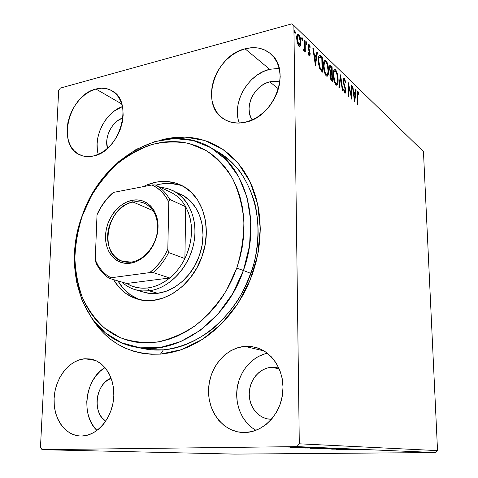 <?xml version="1.0" encoding="UTF-8"?>
<svg xmlns="http://www.w3.org/2000/svg" width="478" height="478" viewBox="0 0 478 478"><rect width="100%" height="100%" fill="white"/><g stroke="black" fill="none" stroke-linecap="round" stroke-linejoin="round"><path stroke-width="0.72" d="M211.437 148.019C245.483 166.941 261.382 221.344 243.404 270.494L250.908 273.41L243.404 270.494C225.909 322.471 175.354 356.194 135.585 347.106C84.463 337.874 61.041 271.361 82.079 215.966L76.337 237.709L74.395 259.775L76.39 281.249L82.33 301.2L92.069 318.689L105.303 332.813L121.543 342.756L140.096 347.829L160.088 347.548L180.481 341.698L200.145 330.406L217.89 314.154L232.619 293.791L243.404 270.494L236.759 268.122L226.441 290.427C217.598 304.169 207.249 315.874 195.406 325.548C183.014 333.769 170.246 339.278 157.101 342.087C144.087 343.276 131.779 341.794 120.181 337.635L104.604 328.159C95.504 319.758 88.143 309.66 82.527 297.878C78.01 285.384 75.458 272.119 74.891 258.072C75.446 243.864 77.914 229.816 82.282 215.925L82.079 215.966C101.324 157.65 165.478 119.835 211.437 148.019L218.996 152.512C250.454 170.76 266.545 218.386 253.615 264.794C240.882 311.238 201.322 347.201 163.404 349.83L160.5 354.108C130.882 355.172 108.106 343.401 92.158 318.808L98.277 327.299L104.24 333.793L110.836 339.511L118.024 344.381L125.738 348.348L133.918 351.348L142.492 353.332L151.383 354.264L160.5 354.108L169.756 352.848L179.059 350.482L188.308 347.004L197.396 342.445L206.221 336.835L214.676 330.214L222.67 322.662L230.097 314.249L236.873 305.06L242.908 295.201L248.13 284.78L252.474 273.93L255.897 262.769L258.353 251.428L259.817 240.04L260.277 228.741L259.739 217.663L258.216 206.92L255.742 196.643L252.348 186.934L248.094 177.888L243.033 169.6L237.237 162.144L230.778 155.583L223.74 149.967L216.193 145.336L208.235 141.721L199.947 139.128L191.421 137.568L182.727 137.031L173.968 137.503L165.203 138.967L165.352 139.301L165.203 138.967L185.225 137.078L204.721 140.484L222.688 149.244L238.11 163.153L250.018 181.676L257.606 203.933L260.277 228.741L257.75 254.678L250.102 280.18L237.781 303.685L221.559 323.797L202.475 339.362L181.712 349.597L160.5 354.108L163.404 349.83C180.212 347.942 196.368 341.196 211.868 329.581C221.673 321.091 230.42 311.202 238.122 299.897C245.059 287.971 250.472 275.34 254.356 261.998C258.98 241.456 259.136 221.792 254.822 203.007C251.207 191.146 246.146 180.511 239.657 171.106C232.457 162.556 224.29 155.649 215.154 150.391M84.881 358.745L90.306 358.972C104.885 361.165 115.736 379.257 113.555 399.148C111.553 419.045 96.819 435.888 81.714 436.038L87.641 435.147L93.443 432.763L98.886 428.963L103.744 423.884L107.819 417.73L110.932 410.757L112.957 403.241L113.812 395.497L113.471 387.843L111.954 380.59L109.331 374.023L105.722 368.401L101.276 363.931L96.186 360.77L90.647 359.026L84.881 358.745L79.103 359.916L73.522 362.479L68.348 366.327L63.765 371.31L59.929 377.244L56.972 383.912L55.006 391.07L54.104 398.467L54.295 405.84L55.585 412.914L57.94 419.439L61.28 425.151L65.486 429.841L70.421 433.307L75.9 435.41L80.196 436.02C64.44 435.374 52.7 417.336 54.157 397.511C55.412 377.686 69.346 359.88 84.881 358.745L95.475 360.46L84.881 358.745M279.206 68.354L269.694 69.298L245.059 48.804C254.959 46.288 263.474 47.949 270.614 53.787C292.04 69.985 274.33 117.427 245.017 122.308L251.822 120.074L258.413 116.459L264.525 111.589L269.903 105.656L274.318 98.898L277.587 91.585L279.576 84.026L280.198 76.534L279.445 69.406L277.348 62.935L274.008 57.372L269.574 52.938L264.232 49.784L258.204 48.021L251.727 47.698L245.059 48.804L238.444 51.277L232.129 55.012L226.339 59.858L221.284 65.635L217.131 72.124L214.036 79.097L212.107 86.297L211.407 93.467L211.969 100.362L213.791 106.713L216.809 112.294L220.926 116.889L225.998 120.307L231.854 122.41L238.277 123.091L245.017 122.308C236.849 124.005 229.673 122.852 223.501 118.849C199.451 104.574 214.622 55.675 245.059 48.804L269.694 69.298C247.771 74.198 231.424 103.403 239.335 123.067M95.929 89.028C101.862 87.474 107.239 88.077 112.067 90.838C134.193 101.695 119.811 151.825 93.186 156.049L98.743 154.161L104.174 151.018L109.265 146.722L113.806 141.446L117.6 135.405L120.498 128.833L122.374 122.004L123.157 115.198L122.822 108.691L121.382 102.746L118.908 97.602L115.515 93.443L111.338 90.426L106.552 88.663L101.348 88.197L95.929 89.028L90.503 91.119L85.269 94.369L80.412 98.647L76.11 103.798L72.519 109.629L69.758 115.927L67.936 122.464L67.105 129L67.314 135.304L68.557 141.147L70.792 146.31L73.953 150.588L77.926 153.814L82.575 155.858L87.725 156.617L93.186 156.049C88.316 157.095 83.847 156.682 79.79 154.812C56.195 145.354 68.778 94.931 95.929 89.028L121.794 104.013L95.929 89.028M244.903 346.377L254.876 347.171C272.364 351.216 285.175 371.615 282.707 393.101C280.419 414.599 263.157 432.297 244.861 432.518L252.235 431.509L259.381 428.826L266.013 424.554L271.845 418.859L276.637 411.964L280.186 404.155L282.337 395.742L283.012 387.084L282.187 378.54L279.905 370.456L276.278 363.155L271.462 356.923L265.666 351.981L259.136 348.516L252.121 346.634L244.903 346.377L237.751 347.739L230.928 350.637L224.678 354.963L219.217 360.537L214.736 367.164L211.396 374.591L209.304 382.561L208.545 390.789L209.149 398.981L211.103 406.85L214.359 414.091L218.799 420.449L224.278 425.653L230.611 429.507L237.56 431.831L244.861 432.518L242.053 432.453C222.533 431.216 207.536 411.062 208.587 389.212C209.394 367.361 225.736 347.805 244.903 346.377L264.023 350.93L244.903 346.377M271.546 367.295L276.876 367.678L278.985 368.239L275.979 367.51L271.546 367.295L279.272 368.897L271.546 367.295C259.889 367.976 249.827 379.562 249.259 392.713C248.56 405.864 257.6 418.047 269.335 419.14L271.528 419.236L267.399 418.859L263.127 417.497L259.201 415.209L255.784 412.09L252.993 408.266L250.926 403.886L249.659 399.118L249.229 394.135L249.653 389.122L250.908 384.27L252.952 379.753L255.706 375.738L259.07 372.368L262.93 369.775L267.142 368.06L271.546 367.295M269.771 81.863C273.32 81.015 276.684 81.087 279.869 82.091L273.882 81.284L269.771 81.863L278.459 88.866L269.771 81.863C253.997 85.126 243.469 108.004 252.211 119.9L250.639 116.985L249.462 113.095L249.062 108.87L249.456 104.479L250.621 100.075L252.521 95.827L255.079 91.884L258.204 88.394L261.783 85.49L265.69 83.286L269.771 81.863M239.681 432.208L244.425 432.524L239.681 432.208M437.537 450.623L299.3 443.805L293.88 25.525L423.454 151.598L437.537 450.623L435.787 452.558L234.477 454.1L42.07 449.684L296.892 446.613L435.787 452.558L234.477 454.1L42.07 449.684L40.463 447.372L58.68 90.462L40.463 447.372L42.07 449.684L296.892 446.613L299.3 443.805L296.892 446.613L435.787 452.558L437.537 450.623L423.454 151.598L293.88 25.525L299.3 443.805L437.537 450.623M300.393 45.733L300.847 41.198L299.634 35.814L298.696 34.38L297.776 34.028L296.748 36.31L297.005 41.628L298.397 45.595L299.33 46.468L300.112 46.211L300.393 45.733L299.246 46.432L300.393 45.733L300.889 42.237C300.859 39.047 300.124 36.424 298.696 34.38L297.949 33.992C297.035 34.392 296.605 35.796 296.653 38.204L297.274 42.805L298.864 46.157L299.581 46.515L300.393 45.733M305.149 40.791L304.588 40.254L304.54 48.481L304.151 49.515L303.602 49.031L303.351 49.981L304.122 50.907L304.737 49.837L304.767 51.493L305.328 52.024L305.149 40.791L304.6 40.941L305.149 40.791L304.588 40.254L304.623 47.8L304.032 49.557L303.602 49.031L303.351 49.981L304.08 50.913L304.737 49.837L304.767 51.493L305.328 52.024L305.149 40.791M309.194 55.842L309.977 55.615L310.174 53.452L308.567 46.384L309.182 45.828L309.953 47.722L310.252 46.993L308.967 44.293L308.394 44.358L308.035 45.446L308.196 48.398L309.63 53.166L309.254 54.516L308.406 52.592L308.101 53.249L308.866 55.382L309.559 56.028L310.192 53.9L308.537 46.969L308.955 45.709L309.953 47.722L310.252 46.993L308.692 44.191L307.987 46.497L309.642 53.44L309.302 54.522L308.406 52.592L308.101 53.249L309.194 55.842M320.732 55.807L319.424 55.167L318.605 56.518L318.468 63.604L319.74 68.724L322.608 72.172L322.303 57.318L320.732 55.807L319.896 56.016L321.467 57.527L322.303 57.318L319.579 55.143C318.575 55.783 318.139 57.587 318.264 60.575L319.955 69.167L322.608 72.172L322.303 57.318L321.467 57.527L321.479 58.011L319.896 56.016L320.732 55.807M332.09 66.741L330.633 65.355L329.94 65.307L329.36 68.169L330.471 72.877L329.945 74.568L330.179 77.657L330.89 79.683L332.425 81.284L332.09 66.741L331.266 66.944L331.278 67.416L331.266 66.944L332.09 66.741L330.22 65.193L329.36 68.169L330.471 72.877L329.934 75.41C329.999 77.729 330.525 79.408 331.511 80.435L332.425 81.284L332.09 66.741M340.563 74.903L338.854 87.259L339.374 87.743L340.611 78.302L342.385 90.539L342.899 91.011L340.485 74.825L338.854 87.259L339.374 87.743L340.611 78.302L342.385 90.539L342.899 91.011L340.563 74.903M351.037 84.994L351.33 95.355L348.086 82.15L348.474 96.192L348.934 96.616L348.641 86.148L351.88 99.358L351.485 85.425L351.037 84.994L351.33 95.355L348.086 82.15L348.474 96.192L348.934 96.616L348.641 86.148L351.88 99.358L351.485 85.425L351.037 84.994M357.448 95.63L357.586 92.774L358.1 92.869L358.829 94.704L359.014 93.867L357.903 91.262L357.335 91.196L357.03 92.135L357.287 104.377L357.723 104.784L357.448 95.63L357.03 95.719L357.448 95.63L357.789 92.589L358.829 94.704L359.014 93.867L357.55 91.077C357 91.657 356.821 92.989 357.006 95.074L357.287 104.377L357.723 104.784L357.448 95.63M354.712 101.987L356.146 89.912L355.668 89.452L355.208 93.306L353.589 91.764L352.866 86.757L352.382 86.291L354.64 101.922L356.146 89.912L355.668 89.452L355.208 93.306L353.589 91.764L352.866 86.757L352.382 86.291L354.712 101.987M344.943 92.117L344.757 91.674L344.1 91.824L344.757 91.674L343.891 89.093L343.551 89.625L345.122 93.288L345.779 90.82L345.313 90.928L345.779 90.82L345.486 88.442L345.038 88.549L345.486 88.442L344.734 85.861L344.244 85.974L344.734 85.861L343.903 82.867L343.473 82.969L343.903 82.867L343.712 81.332L343.276 81.439L343.712 81.332L344.226 79.617L345.504 83.011L345.863 82.652L345.463 82.748L345.863 82.652L344.429 78.273L343.676 78.308L343.288 79.617L343.61 83.674L345.289 89.936L344.889 91.764L343.891 89.093L343.551 89.625L344.686 93.013L345.062 93.282L345.582 92.78L345.755 90.246L343.903 82.867L343.76 80.435L344.005 79.73L344.501 79.754L345.504 83.011L345.863 82.652L344.429 78.273L343.622 78.464L344.291 79.623L343.622 78.464L344.429 78.273L344.023 78.069L343.246 80.866L345.319 90.45L344.775 92.959M338.113 79.479L337.701 75.404L336.59 71.425L335.502 69.668L334.445 69.376L333.71 70.523L333.238 74.293L334.337 81.887L335.622 84.576L336.96 85.096L337.815 83.399L338.113 79.479L337.635 79.587L338.113 79.479C338.036 75.422 337.163 72.154 335.502 69.668L334.743 69.286C333.638 69.842 333.136 71.73 333.244 74.938C333.315 79.103 334.206 82.419 335.909 84.881L336.602 85.215C337.725 84.648 338.227 82.736 338.113 79.479M328.589 70.469L328.171 66.305L327.024 62.212L325.882 60.395L324.771 60.067L324 61.214L323.486 65.056L323.827 69.483L324.616 72.835L325.954 75.608L327.358 76.169L328.261 74.46L328.589 70.469L328.093 70.589L328.589 70.469C328.523 66.334 327.621 62.977 325.882 60.395L325.07 59.989C323.917 60.545 323.391 62.457 323.492 65.713C323.558 69.967 324.478 73.373 326.259 75.93L327 76.283C328.171 75.709 328.703 73.773 328.589 70.469M315.474 65.54L317.416 52.61L316.836 52.048L316.215 56.177L314.261 54.313L313.449 48.792L312.863 48.224L315.384 65.462L317.416 52.61L316.836 52.048L316.215 56.177L314.261 54.313L313.449 48.792L312.863 48.224L315.474 65.54M306.936 43.576L306.255 41.783L306.29 44.09L306.691 44.478L306.936 43.576L306.171 43.773L306.936 43.576L306.29 41.777L306.004 42.679L306.494 44.4L306.936 43.576M302.628 39.435L301.935 37.619L301.965 39.949L302.377 40.343L302.628 39.435L301.851 39.638L302.628 39.435L301.971 37.613L301.678 38.527L302.174 40.266L302.628 39.435M295.422 32.51L294.705 30.658L294.735 33.018L295.159 33.424L295.422 32.51L294.627 32.725L295.422 32.51L294.747 30.652L294.442 31.572L294.95 33.346L295.422 32.51M291.664 23.9L60.371 88.083L291.664 23.9L293.88 25.525L291.664 23.9M288.634 447.091L298.003 446.936L288.634 447.091M304.474 447.199L290.295 447.259L304.474 447.199M296.521 447.522L309.338 447.402L296.521 447.522M321.688 447.928L305.018 448.047L321.688 447.928M334.14 448.454L316.902 448.537L334.14 448.454M343.395 448.842L325.649 448.908L343.395 448.842M354.778 449.32L336.393 449.338L354.778 449.32M356.558 449.661L346.192 449.732L356.558 449.661M343.329 449.619L360.316 449.553L343.329 449.619M348.008 449.015L331.672 449.159L348.008 449.015M332.808 448.8L321.437 448.734L332.808 448.8M322.268 448.364L310.563 448.292L322.268 448.364M299.383 447.85L318.031 447.772L299.383 447.85M305.263 447.294L303.267 447.283L305.263 447.294M300.483 447.091L298.463 447.079L300.483 447.091M292.458 446.757L290.391 446.739L292.458 446.757M105.68 421.249C91.884 412.675 95.719 383.493 111.141 378.17L105.734 381.558L102.884 384.581L100.511 388.202L98.695 392.271L97.512 396.65L96.998 401.173L97.171 405.679L98.038 409.993L99.561 413.954L101.695 417.414L105.68 421.249M107.502 148.377C103.977 137.371 112.091 121.316 122.983 117.833L117.929 120.504L114.905 123.085L112.228 126.216L110.006 129.771L108.309 133.625L107.203 137.634L106.725 141.655L107.502 148.377M58.68 90.462L60.371 88.083L58.68 90.462M165.203 138.967L160.184 140.251L165.203 138.967M163.404 349.83L150.934 349.753L139.935 347.811C147.445 349.776 155.272 350.452 163.404 349.83M267.411 353.254C252.282 356.319 239.783 370.773 237.202 387.807C234.584 404.824 242.25 422.695 255.981 430.325L252.091 427.798L246.768 422.851L242.442 416.828L239.251 409.951L237.309 402.488L236.67 394.714L237.345 386.911L239.311 379.353L242.489 372.314L246.768 366.046L252.002 360.77L258.006 356.69L264.567 353.965L267.411 353.254M122.452 106.606C105.435 112.216 92.887 137.138 98.265 154.376L97.357 149.925L97.1 143.872L97.853 137.604L99.579 131.348L102.226 125.332L105.692 119.775L109.856 114.881L114.571 110.83L122.452 106.6M269.694 69.298L263.306 71.569L257.218 75.052L251.643 79.611L246.779 85.066L242.806 91.22L239.848 97.847L238.026 104.706L237.399 111.559L237.99 118.156M105.046 367.588C85.293 378.48 80.328 415.352 96.986 430.487L94.017 427.099L90.706 421.644L88.352 415.43L87.032 408.678L86.775 401.651L87.594 394.595L89.446 387.772L92.272 381.42L95.964 375.768L100.398 371.03L105.046 367.588M346.885 449.583L352.585 449.481L346.885 449.583M323.51 448.758L337.044 448.651L323.51 448.758M319.495 448.579L324.502 448.406L319.495 448.579M326.115 448.507L331.977 448.37L326.115 448.507M312.702 448.322L326.522 448.215L312.702 448.322M321.186 447.994L306.834 448.041L321.186 447.994M303.213 447.802L309.475 447.689L303.213 447.802M286.364 447.026L296.324 446.936L286.364 447.026M357.197 91.423L357.903 91.262L357.197 91.423M357.168 91.495L357.765 92.595L357.168 91.495M358.566 93.963L359.014 93.867L358.566 93.963M352.465 86.847L352.866 86.757L352.465 86.847M353.188 91.854L353.589 91.764L353.188 91.854M353.26 92.379L354.419 93.479L355.208 93.306L354.419 93.479L353.26 92.379M355.596 90.037L356.146 89.912L355.596 90.037M354.969 93.359L354.855 94.345L354.969 93.359M354.341 98.659L354.264 99.305L354.341 98.659M354.58 98.605L353.822 93.365L353.415 93.455L355.064 94.542L354.58 98.605L354.174 98.695L354.58 98.605L353.822 93.365L355.064 94.542L354.58 98.605M351.049 85.526L351.485 85.425L351.049 85.526M350.971 95.439L350.983 95.917L350.971 95.439M348.199 86.249L348.641 86.148L348.199 86.249M348.187 85.747L348.301 86.225L348.187 85.747M350.876 95.463L351.33 95.355L350.876 95.463M344.118 79.641L343.347 79.814M344.148 91.961L344.955 91.776M340.121 77.609L340.228 78.392L340.121 77.609M340.007 78.446L340.611 78.302L340.007 78.446M337.104 83.029L336.297 85.15L336.859 84.092M334.236 69.549L335.502 69.668L334.684 69.866L335.58 71.186L334.236 69.549M333.423 71.67L334.128 71.061L333.423 71.67M335.777 83.781L335.478 83.817M335.03 83.572L335.849 83.375C334.498 81.362 333.793 78.709 333.74 75.41L333.268 75.518L333.74 75.41C333.644 72.799 334.044 71.282 334.947 70.864L335.556 71.162C336.882 73.164 337.57 75.787 337.629 79.025C337.725 81.666 337.319 83.202 336.398 83.638L335.03 83.566L336.398 83.638M331.409 73.236L331.433 74.323L331.409 73.236M331.553 79.408L331.577 80.501L331.553 79.408M329.766 65.528L330.8 65.498L329.975 65.701L331.266 66.944L329.766 65.528M330.674 73.116L331.499 72.919L330.477 72.925M330.286 66.818L329.491 67.01M331.069 79.521L330.585 79.067L331.069 79.521L331.893 79.324L331.379 78.846L330.573 79.037L331.379 78.846L330.435 75.853L329.957 75.972L330.435 75.853L330.919 74.042L331.786 74.652L331.893 79.324L331.069 79.521M331.75 73.158L330.704 71.999L330.125 72.136L330.704 71.999L329.862 68.641L329.39 68.76L329.862 68.641L330.406 66.795L331.624 67.751L331.75 73.158L330.925 73.355L331.75 73.158L330.095 70.439L329.874 68.037L330.346 66.8L331.624 67.751L331.75 73.158M331.379 78.846L330.495 76.737L330.86 74.048L331.786 74.652L331.893 79.324L331.379 78.846M327.55 74.096L326.958 75.906M324.538 60.252L325.882 60.395L325.052 60.604L325.99 61.979L324.538 60.252M327.131 75.572L327.287 75.171M325.369 74.592L326.205 74.389C324.789 72.303 324.06 69.573 324.006 66.203L323.51 66.328L324.006 66.203C323.923 63.556 324.341 62.02 325.279 61.596L325.936 61.919C327.316 63.998 328.039 66.693 328.087 69.997C328.177 72.674 327.747 74.233 326.791 74.67L325.369 74.592L326.791 74.67M321.73 70.236L321.754 71.371L321.73 70.236M321.222 70.362L319.83 68.922L321.222 70.362L322.058 70.152L321.222 70.362M319.029 57.049L318.396 57.587L318.73 57.151M321.819 58.34L322.058 70.152L320.875 70.039L321.718 69.836L320.2 68.013L319.513 68.181L320.2 68.013L318.79 61.076L318.282 61.202L318.79 61.076C318.683 58.675 319.041 57.264 319.866 56.84L321.819 58.34L322.058 70.152L319.86 67.284L318.79 61.076L318.975 58.22L319.567 56.942L320.206 56.948L321.819 58.34M312.965 48.917L313.449 48.792L312.965 48.917M313.771 54.432L314.261 54.313L313.771 54.432M313.849 54.94L315.372 56.386L316.215 56.177L315.372 56.386L313.849 54.94M316.729 52.783L317.416 52.61L316.729 52.783M316.06 56.213L315.886 57.372L316.06 56.213M315.205 61.895L315.032 63.048L315.205 61.895M315.366 61.853L314.518 56.075L314.028 56.201L314.518 56.075L316.018 57.497L315.366 61.853L314.877 61.979L315.366 61.853L314.518 56.075L316.018 57.497L315.366 61.853M308.519 54.594L309.135 54.438L308.519 54.594M309.302 54.522L308.645 54.564M308.238 44.627L309.099 44.406L308.238 44.627L308.913 45.715L308.238 44.627M309.792 47.113L310.252 46.993L309.792 47.113M308.86 45.733L307.993 45.966M308.011 47.107L308.537 46.969L308.011 47.107M308.179 48.29L308.686 48.158L308.179 48.29M308.686 50.023L309.296 49.867L308.686 50.023M309.457 52.156L309.989 52.018L309.457 52.156M309.601 54.056L310.192 53.9L309.601 54.056M309.338 54.516L309.141 55.783L309.338 54.516M306.111 41.945L306.452 41.855L306.111 41.945M304.414 49.061L304.426 49.915L304.414 49.061M303.877 50.059L304.737 49.837L303.877 50.059L303.679 50.644L303.877 50.059M303.458 49.575L303.859 49.473L303.458 49.575M301.785 37.786L302.138 37.696L301.785 37.786M297.412 34.308L298.696 34.38L297.83 34.619L298.577 35.659L297.412 34.308M300.309 42.387L300.889 42.237L300.309 42.387M299.921 44.442L299.766 45.267M297.997 35.575L296.754 36.25L297.167 35.79M298.481 45.219L299.336 44.992L298.846 44.759L297.232 38.748L296.677 38.897L297.232 38.748C297.185 36.908 297.507 35.832 298.194 35.521L298.72 35.778L300.315 41.682L299.336 44.992L298.039 44.968L298.846 44.759L297.465 41.192L297.555 36.191L298.362 35.545L299.079 36.232L300.208 40.104L300.154 43.731L299.353 44.992M294.55 30.837L294.914 30.735L294.55 30.837M333.74 75.41L334.104 71.825L334.702 70.935L335.783 71.413L336.781 73.576L337.629 80.047L337.277 82.598L336.506 83.62L335.622 83.124L334.779 81.463L333.74 75.41M324.006 66.203L324.407 62.558L325.04 61.662L326.169 62.182L327.215 64.416L328.087 71.037L327.705 73.63L326.886 74.658L325.96 74.126L324.903 71.873L324.006 66.203M173.09 190.692C189.832 198.573 198.872 222.073 193.261 245.632C187.758 269.198 168.459 288.575 149.082 290.779L157.621 293.283L149.082 290.779L142.074 290.941L135.352 289.734C130.291 288.252 125.798 285.695 121.866 282.068C129.454 288.957 138.524 291.861 149.082 290.779C170.867 288.413 192.031 264.053 194.66 237.405C197.528 210.744 181.592 188.493 160.68 187.496L165.257 188.087L169.684 189.288L181.204 194.588C199.72 202.845 208.504 230.755 199.32 255.658L195.006 265.326L189.264 274.049L182.351 281.464L174.554 287.272L166.207 291.257L157.662 293.277L149.256 293.289L143.836 292.178M143.119 186.677C156.384 180.11 169.164 179.674 181.461 185.368C202.66 195.155 212.68 227.468 202.027 256.387L196.96 267.734L190.22 277.963L182.106 286.645L172.97 293.432L163.207 298.063L153.229 300.381L143.436 300.351L134.216 298.009L125.911 293.498L118.813 287.039L113.555 279.624C119.381 289.662 127.548 296.211 138.058 299.282L138.279 299.342M183.433 186.42C174.649 182.811 165.442 182.399 155.822 185.189L160.082 184.149L169.69 183.385L179.017 184.855L183.427 186.414M236.759 268.122L239.914 257.821L242.191 247.353L243.565 236.849L244.025 226.423L243.565 216.199L242.209 206.281L239.98 196.787L236.909 187.812L233.037 179.453L228.43 171.781L223.136 164.874L217.233 158.786L210.78 153.569L203.867 149.261L196.56 145.892L188.935 143.466L181.078 142.002L173.072 141.488L164.982 141.912L156.886 143.251L148.861 145.491L140.974 148.58L133.284 152.494L125.863 157.178L118.765 162.592L112.049 168.674L105.763 175.372L99.95 182.626L94.662 190.369L89.93 198.549L85.795 207.088L82.282 215.925L79.426 224.983L77.251 234.196L75.769 243.487L75.004 252.784L74.956 262.016L75.644 271.104L77.06 279.971L79.199 288.545L82.061 296.742L85.622 304.492L89.87 311.722L94.769 318.36L100.296 324.335L106.409 329.581L113.053 334.032L120.181 337.635L127.734 340.342L135.644 342.105L143.842 342.893L152.243 342.672L160.763 341.435L169.32 339.171L177.822 335.891L186.169 331.613L194.271 326.372L202.039 320.212L209.376 313.198L216.193 305.394L222.413 296.886L227.952 287.768L232.756 278.142L236.759 268.122L243.404 270.494L249.57 245.662L250.777 220.8L247.042 197.384L238.695 176.729L226.369 159.909L210.87 147.69L193.142 140.508L174.171 138.512L154.902 141.584L136.236 149.375L118.98 161.391L103.828 176.985L91.364 195.442L82.282 215.925L91.22 196.171C98.731 183.815 107.586 172.899 117.785 163.416C128.588 154.968 140.09 148.64 152.285 144.422C164.659 141.572 176.878 141.255 188.935 143.466L205.887 150.403C216.319 157.417 225.162 166.72 232.422 178.312C238.528 191.021 242.346 205.104 243.876 220.549C243.959 236.425 241.587 252.282 236.759 268.122M143.113 186.677L146.411 185.141L155.977 182.178L165.627 181.389L174.99 182.859L183.701 186.575L191.409 192.437L197.778 200.264L202.535 209.77L205.438 220.591L206.347 232.302L205.199 244.401L202.027 256.387C191.768 286.914 161.373 306.47 138.058 299.282M138.542 299.192L130.261 294.705L123.181 288.282L117.941 280.909C123.312 290.152 130.745 296.456 140.239 299.808M183.707 195.926L190.298 200.999L195.735 207.727L199.78 215.883L202.248 225.138L203.013 235.128L202.027 245.447L199.32 255.658C190.495 281.936 164.157 298.726 144.003 292.225M131.313 262.069C144.81 260.319 157.423 244.025 157.68 227.671C158.146 211.288 146.382 199.457 133.111 202.063L132.257 200.258C146.166 197.504 158.529 209.896 158.045 227.11C157.77 244.288 144.511 261.412 130.351 263.229L131.313 262.069L122.41 261.335C97.835 254.643 106.982 205.456 133.111 202.063C137.138 201.34 140.944 201.746 144.529 203.281C155.135 209.077 159.222 219.653 156.778 235.015C153.737 248.853 142.647 260.522 131.313 262.069L130.351 263.229L125.23 263.342L120.384 262.231L115.993 259.954L112.216 256.602L109.199 252.324L107.036 247.281L105.805 241.671L105.542 235.702L106.247 229.589L107.897 223.567L110.43 217.837L113.758 212.614L117.749 208.091L122.278 204.441L127.172 201.794L132.257 200.258L137.335 199.912L142.223 200.772L146.734 202.827L150.678 206.006L153.898 210.195L156.264 215.243L157.668 220.961L158.045 227.11L157.376 233.455L155.679 239.729L153.032 245.686L149.536 251.075L145.336 255.688L140.61 259.333L135.549 261.878L130.351 263.229C116.178 265.302 104.807 252.223 105.542 235.702C106.068 219.211 118.341 202.768 132.257 200.258L133.111 202.063L153.193 210.702L133.111 202.063C119.841 204.441 108.124 220.113 107.628 235.845C106.941 251.607 117.803 264.059 131.313 262.069M147.69 287.953C139.97 288.826 132.962 287.332 126.664 283.478L131.474 285.916L136.642 287.499L142.08 288.186L147.69 287.953L153.372 286.794L159.013 284.721L164.498 281.769L169.726 277.975L126.664 283.478L109.36 278.387L110.818 277.79L149.692 272.615L153.127 272.568L169.726 277.975C162.783 283.633 155.434 286.961 147.69 287.953L149.082 290.779L147.69 287.953M171.429 192.604L169.576 191.726L171.429 192.604C177.338 195.681 182.1 200.413 185.721 206.789L184.89 258.568L187.687 252.061L189.748 245.298L191.045 238.403L191.541 231.525L191.242 224.797L190.148 218.35L188.296 212.31L185.721 206.789C193.692 222.527 193.411 239.789 184.89 258.568C180.989 266.336 175.94 272.801 169.726 277.975L126.664 283.478L109.36 278.387C103.684 274.778 99.257 269.682 96.078 263.097C99.257 269.682 103.684 274.778 109.36 278.387L110.818 277.79L149.692 272.615L155.099 267.889L159.999 262.326L164.271 256.047L167.814 249.211L168.782 201.949L169.714 199.392L185.721 206.789L184.89 258.568L168.632 252.569L167.814 249.211L168.782 201.949L165.549 196.386L161.594 191.648L156.999 187.818L151.89 184.98L113.818 192.341L112.384 193.19C106.516 198.472 101.742 204.871 98.056 212.375L97.016 214.831L95.247 259.913L96.078 263.097L95.247 259.913L98.104 265.523L101.695 270.446L105.961 274.569L110.818 277.79C103.857 273.948 98.665 267.991 95.247 259.913L97.016 214.831C101.073 205.755 106.672 198.262 113.818 192.341L108.787 197.014L104.252 202.397L100.302 208.378L97.016 214.831L98.056 212.375C101.742 204.871 106.516 198.472 112.384 193.19L113.818 192.341L151.89 184.98C159.186 188.224 164.814 193.883 168.782 201.949L169.714 199.392L185.721 206.789C182.1 200.413 177.338 195.681 171.429 192.604L155.248 184.92L151.89 184.98L155.248 184.92C161.241 188.039 166.063 192.867 169.714 199.392C166.063 192.867 161.241 188.039 155.248 184.92L171.429 192.604M169.726 277.975C175.94 272.801 180.989 266.336 184.89 258.568L168.632 252.569C164.629 260.564 159.461 267.226 153.127 272.568L169.726 277.975M153.127 272.568C159.461 267.226 164.629 260.564 168.632 252.569L167.814 249.211C163.428 258.885 157.387 266.688 149.692 272.615L153.127 272.568M357.729 92.601L357.006 92.768M334.749 70.911L334.128 71.061M330.824 74.06L330.095 74.239M325.064 61.65L324.448 61.805M304.032 49.557L303.416 49.718M144.213 348.785L135.585 347.106M144.183 292.279L135.352 289.734"/></g></svg>
